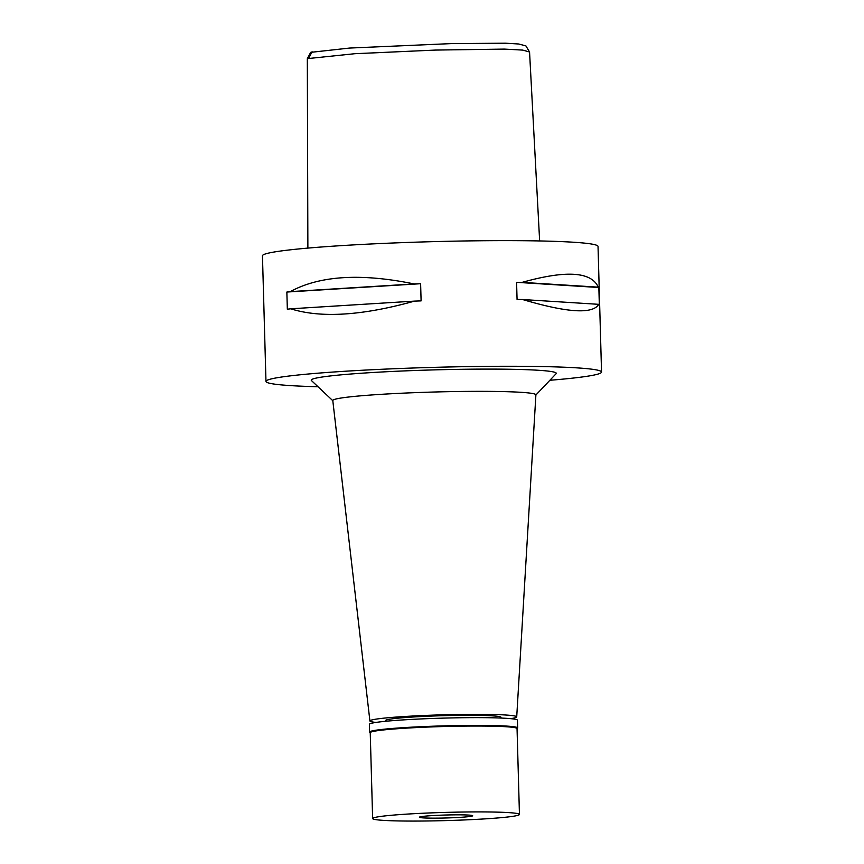 <?xml version="1.0" encoding="UTF-8"?>
<svg xmlns="http://www.w3.org/2000/svg" width="864" height="864" viewBox="0 0 864 864"><rect width="100%" height="100%" fill="white"/><g stroke="black" fill="none" stroke-linecap="round" stroke-linejoin="round"><path stroke-width="1.3" d="M539.644 240.948L529.556 51.991L525.906 45.9L518.746 43.999L505.483 43.2L451.246 43.61L349.574 48.06L310.651 52.358L307.325 58.752L307.876 248.098M529.556 51.991L522.72 50.101L504.392 49.097L435.272 50.08L354.802 53.708L307.346 58.644M601.538 372.06L598.028 246.413A167.854 9.374 178.4 0 0 449.701 241.25A167.854 9.374 178.4 0 0 267.041 253.476A167.854 9.374 178.4 0 0 262.462 255.787L265.972 381.434A167.854 9.374 -1.6 0 1 270.54 379.112A167.854 9.374 -1.6 0 1 453.211 366.887A167.854 9.374 -1.6 0 1 601.538 372.06A167.854 9.374 -1.6 0 1 596.959 374.371A167.854 9.374 -1.6 0 1 549.871 380.279M414.115 283.932A167.854 9.374 -1.6 0 1 420.617 283.716L421.103 300.888A167.854 9.374 178.4 0 0 414.601 301.104C362.048 315.738 320.76 318.298 290.758 308.804A167.854 9.374 178.4 0 0 287.334 309.215L286.859 292.043A167.854 9.374 -1.6 0 1 290.272 291.632C319.626 275.605 360.904 273.035 414.115 283.932L290.272 291.632M598.298 287.161A167.854 9.374 -1.6 0 1 598.849 287.507L599.324 304.679A167.854 9.374 178.4 0 0 598.784 304.333C592.661 314.356 567.281 312.757 522.623 299.527A167.854 9.374 178.4 0 0 517.072 299.495L516.586 282.323A167.854 9.374 -1.6 0 1 522.137 282.366C566.006 270.054 591.386 271.652 598.298 287.161L522.137 282.366M318.017 386.748A167.854 9.374 -1.6 0 1 265.972 381.434M535.885 395.021L556.103 373.712A122.569 6.847 178.4 0 0 451.364 369.479A122.569 6.847 178.4 0 0 314.572 378.475A122.569 6.847 178.4 0 0 311.429 380.538L332.802 400.691M516.715 716.882L535.896 394.87A101.596 5.67 178.4 0 0 446.364 391.716A101.596 5.67 178.4 0 0 335.556 399.114A101.596 5.67 -1.6 0 0 332.791 400.55L369.911 720.976A73.429 4.104 -1.6 0 1 371.909 719.95A73.429 4.104 -1.6 0 1 452.002 714.593A73.429 4.104 -1.6 0 1 516.715 716.882A73.429 4.104 -1.6 0 1 514.717 717.876A73.429 4.104 -1.6 0 1 510.689 718.664M376.024 722.423A73.429 4.104 -1.6 0 1 369.911 720.976M501.012 718.06L500.99 717.293A57.694 3.218 178.4 0 0 450.004 715.522A57.694 3.218 178.4 0 0 387.212 719.723A57.694 3.218 178.4 0 0 385.636 720.522L385.657 721.278M286.859 292.043L420.617 283.716M290.758 308.804L414.601 301.104M516.586 282.323L598.849 287.507M522.623 299.527L598.784 304.333M370.235 732.802L369.706 732.305A74.066 4.136 -1.6 0 1 369.587 732.078A74.066 4.136 -1.6 0 1 371.606 731.052A74.066 4.136 -1.6 0 1 452.207 725.663A74.066 4.136 -1.6 0 1 517.655 727.942A74.066 4.136 -1.6 0 1 517.547 728.168L517.05 728.698M519.448 814.439L517.05 728.579A73.429 4.104 178.4 0 0 452.153 726.322A73.429 4.104 178.4 0 0 372.233 731.668A73.429 4.104 178.4 0 0 370.235 732.683L372.632 818.543A73.429 4.104 -1.6 0 1 374.63 817.528A73.429 4.104 -1.6 0 1 454.55 812.182A73.429 4.104 -1.6 0 1 519.448 814.439A73.429 4.104 -1.6 0 1 517.439 815.454A73.429 4.104 -1.6 0 1 437.519 820.8A73.429 4.104 -1.6 0 1 372.632 818.543M517.655 727.942L517.439 720.187A74.066 4.136 178.4 0 0 451.991 717.908A74.066 4.136 178.4 0 0 371.39 723.308A74.066 4.136 178.4 0 0 369.371 724.324L369.587 732.078M420.131 816.869A26.644 1.49 178.4 0 0 419.407 817.268A26.644 1.49 178.4 0 0 443.221 818.046A26.644 1.49 178.4 0 0 471.949 816.113A26.644 1.49 178.4 0 0 472.673 815.778A26.644 1.49 178.4 0 0 449.399 814.925A26.644 1.49 178.4 0 0 420.131 816.869M308.88 57.953L312.088 51.71"/></g></svg>

